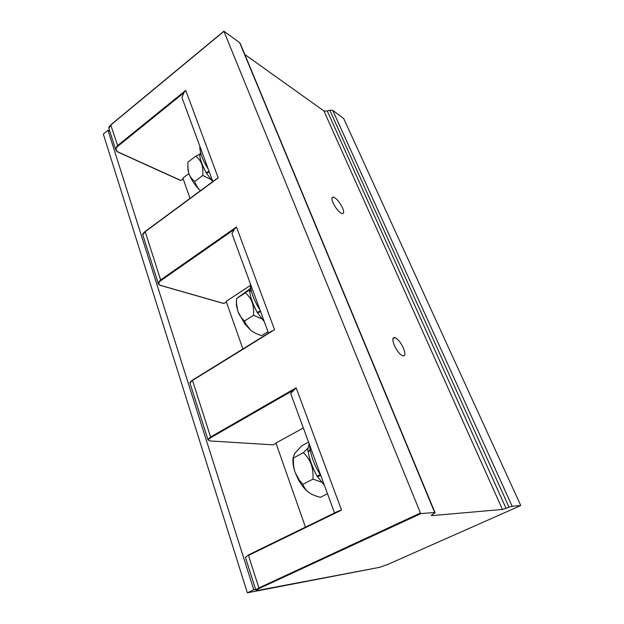 <?xml version="1.0" encoding="UTF-8"?>
<svg xmlns="http://www.w3.org/2000/svg" width="624" height="624" viewBox="0 0 624 624"><rect width="100%" height="100%" fill="white"/><g stroke="black" fill="none" stroke-linecap="round" stroke-linejoin="round"><path stroke-width="0.94" d="M159.206 284.848L158.122 283.023L160.384 280.09L236.457 227.003L274.576 329.69L192.496 380.445L210.592 436.987L296.143 387.8L290.683 393.502L291.291 395.179M276.05 443.375L273.179 444.857L210.21 440.957C207.73 440.599 208.018 439.452 211.084 437.502L211.084 437.502C208.673 439.514 207.62 440.154 207.893 439.413L210.592 436.987L211.06 437.502L293.561 390.125M303.342 427.97L275.917 443.009L305.456 527.124M255.637 589.454L253.812 589.797L107.968 130.252L109.769 131.11M324.909 558.09L324.675 557.419M279.232 397.519L280.387 397.691M189.033 173.901C191.42 180.024 195.195 185.648 200.351 190.772C197.987 188.456 196.115 185.359 194.727 181.483C191.888 179.166 189.946 176.53 188.916 173.581L182.902 178.121L190.016 198.393M250.403 285.449L226.169 301.33L242.892 348.956M328.489 556.429L328.255 555.766M236.457 227.003L234.203 229.46L231.964 233.665L232.869 236.137M226.364 301.891L224.344 303.311L223.111 303.334M274.576 329.69L192.66 380.032L189.961 383.066L190.289 384.111M116.524 151.195L115.471 149.011L117.398 145.743L185.741 90.379L183.752 92.906L181.997 97.664L183.113 100.682M183.144 178.823L181.311 180.313L180.133 180.281M206.092 172.606L201.661 163.972L200.421 159.065M199.859 146.273C199.633 152.248 202.418 159.83 208.205 169.003M210.592 179.33L202.777 175.469L194.727 181.483M188.916 173.581L188.019 169.884L187.847 162.217L195.772 156.172C198.611 158.395 200.569 161 201.661 163.972C202.73 166.904 203.104 170.734 202.777 175.469M199.75 154.229L195.772 156.172M187.73 166.405L188.799 173.246M329.792 110.23L332.701 110.323L343.691 118.529L520.572 505.128L520.634 505.596L512.171 506.275L509.067 507.218L329.792 110.23L327.311 111.072L323.934 110.971L244.819 54.491M107.968 130.252L103.319 134.098L247.338 592.8L253.812 589.797M376.662 567.895L247.338 592.8M325.018 557.263L325.26 557.926M325.463 557.833L325.229 557.17M325.736 556.928L325.97 557.599M326.57 557.318L326.336 556.655M326.836 556.421L327.077 557.084M255.739 589.766L258.89 587.933L259.288 588.432L255.739 589.766L245.435 557.396L248.641 554.83L338.263 511.134L341.531 510.089L248.485 555.422L258.89 587.933L420.451 512.998L223.876 31.2L239.655 42.635L240.49 44.062L434.983 512.491M327.311 111.072L506.056 508.365L502.437 509.457L431.73 515.627L431.246 515.338L435.092 512.741L434.671 512.483L420.966 513.583L420.451 512.998M403.4 348.059C400.709 342.404 397.862 338.902 394.859 337.545C392.387 337.288 392.2 339.877 394.29 345.314C396.973 350.977 399.812 354.502 402.815 355.898C405.358 356.171 405.553 353.558 403.4 348.059M342.56 207.925C339.534 201.864 336.414 198.237 333.185 197.036C331.547 197.09 331.469 198.97 332.951 202.683C335.969 208.751 339.089 212.402 342.311 213.634C344.003 213.595 344.089 211.692 342.56 207.925M506.056 508.365L509.067 507.218M250.325 283.647C250.575 291.439 253.82 300.269 260.06 310.151M256.558 311.228L252.104 302.273L250.489 295.979M238.048 311.782L244.928 324.059L245.809 323.934L250.52 330.01C253.071 332.218 256.776 334.09 261.635 335.618L267.977 331.695M245.809 323.934L244.553 320.978L253.523 315.276L261.464 318.7M244.553 320.978C241.324 318.029 239.109 314.839 237.908 311.407L236.496 303.646L236.551 298.576L245.372 292.82C248.586 295.667 250.832 298.81 252.096 302.266C253.344 305.69 253.82 310.027 253.523 315.276M236.551 298.576L249.803 289.013M249.678 289.77L245.372 292.82M236.465 300.674L236.371 305.027L237.775 311.017M244.928 324.059L250.216 329.737M185.741 90.379L218.205 177.84L215.748 179.517M309.465 444.631C310.362 454.795 314.192 465.223 320.954 475.917M315.674 473.593L311.173 464.248L309.028 456.011M308.552 442.143L301.681 445.832L294.762 453.367L293.311 456.963L293.475 457.961C293.186 463.71 293.764 468.593 295.207 472.602L299.497 480.418L302.897 484.325C304.114 487.742 306.064 490.433 308.755 492.383C311.36 494.356 315.245 496.01 320.393 497.336L327.514 493.771M321.032 481.985L312.991 479.131L302.897 484.325M293.475 457.961L303.389 452.673C307.078 456.316 309.676 460.177 311.165 464.248C312.64 468.281 313.248 473.242 312.991 479.131M307.952 448.04L303.389 452.673M293.007 458.999L293.311 456.963L293.007 458.999C292.703 462.829 293.389 467.212 295.051 472.15M295.37 473.047L298.849 480.542C301.657 485.441 304.801 489.263 308.279 492.024M346.999 547.856L344.588 548.184M329.417 555.22L329.659 555.89M335.252 553.301L334.909 552.677M347.373 547.677L344.963 548.012M335.291 552.497L335.634 553.121M266.167 584.555L268.827 584.072M293.085 572.075L293.069 572.84M236.621 422.019L237.83 422.136M212.69 181.67L206.185 172.778C202.192 165.142 200.039 159.253 199.727 155.103L200.522 152.396M208.985 171.132L206.185 172.778M200.905 153.832L199.719 154.807M264.295 321.672L257.213 312.421C252.946 304.294 250.442 297.437 249.694 291.853L249.655 291.439C249.272 291.361 249.584 289.934 250.591 287.141M260.333 310.892L257.213 312.421M251.183 290.316L249.655 291.439M324.418 485.332L317.023 476.089C312.445 467.407 309.488 459.334 308.162 451.854L308.084 451.292C307.445 451.409 307.796 448.882 309.13 443.726M320.26 474.841L317.023 476.089M310.159 449.966L308.084 451.292M234.203 229.46L160.852 280.605C158.145 282.781 158.051 284.372 160.555 285.371L223.759 303.451M145.158 231.582L160.852 280.613M160.555 285.371L160.134 285.316M218.205 177.84L144.955 231.863L142.81 234.92L143.263 236.34M183.752 92.906L117.842 146.258C115.424 148.567 115.463 150.462 117.967 151.928L180.765 180.422M117.967 151.928L117.577 151.905M223.868 31.403L110.776 125.026L117.842 146.258M110.986 124.831L108.888 128.341L109.411 129.987M245.544 557.255L245.599 557.887M296.143 387.8L341.531 510.089M420.865 513.56L259.288 588.432L420.966 513.583M434.671 512.483L239.655 42.635M431.504 515.081L431.73 515.627M502.437 509.457L323.934 110.971M332.701 110.323L512.171 506.275M259.397 588.44C255.973 590.109 255.473 590.764 257.907 590.398L379.603 567.333L387.605 564.517L520.634 505.596M210.21 440.957L209.804 440.918M209.227 171.779L206.505 173.363M200.975 154.073L199.727 155.103M260.582 311.563L257.548 313.037M251.269 290.69L249.694 291.853M320.674 475.488L317.382 476.736M310.268 450.512L308.162 451.854M268.499 333.122L231.964 233.665M223.603 303.475L160.462 285.418C158.441 284.318 157.661 283.522 158.122 283.023L142.81 234.92C142.459 234.359 143.169 233.267 144.947 231.637M187.996 170.344L188.019 169.884M110.768 124.847C109.099 126.719 108.475 127.881 108.888 128.341L115.471 149.011L117.788 152.006L180.461 180.43M110.822 124.808L223.837 31.231M394.859 337.545L392.941 338.645M333.185 197.036L331.984 197.855M334.558 512.944L290.683 393.502M293.623 390.078L211.06 437.502M192.66 380.032L271.83 331.055M207.893 439.413L189.961 383.066C189.673 382.582 190.515 381.607 192.488 380.141M236.371 305.027L236.496 303.646M145.041 231.566L216.185 179.096M212.823 181.568L181.997 97.664M298.849 480.542L299.497 480.418"/></g></svg>
